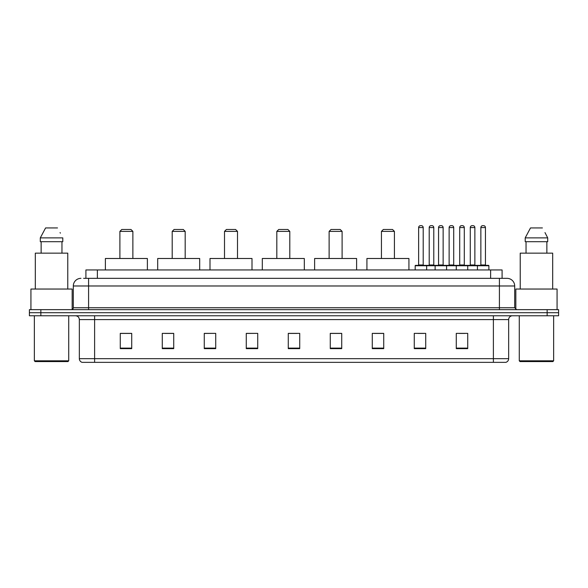 <?xml version="1.0" encoding="UTF-8"?>
<svg xmlns="http://www.w3.org/2000/svg" width="588" height="588" viewBox="0 0 588 588"><rect width="100%" height="100%" fill="white"/><g stroke="black" fill="none" stroke-linecap="round" stroke-linejoin="round"><path stroke-width="0.88" d="M83.621 278.344L88.582 278.344L83.621 278.344L85.914 278.344L85.914 269.943L502.086 269.943L502.086 278.344M80.946 278.344A7.637 7.637 0 0 0 73.309 285.981L73.309 307.744A1.911 1.911 0 0 1 71.398 309.656M514.691 285.981L88.582 285.981L88.582 278.344L507.054 278.344A7.637 7.637 0 0 1 514.691 285.981L514.691 307.744L516.602 309.656M40.851 309.656L29.4 309.656L29.4 312.706L40.851 312.706L29.4 312.706L29.4 315.763L40.851 315.763L40.851 312.706L547.149 312.706L40.851 312.706L40.851 309.656L547.149 309.656L547.149 312.706L558.6 312.706L547.149 312.706L547.149 315.763L40.851 315.763M558.6 309.656L558.6 312.706L558.6 309.656L547.149 309.656M506.937 278.344L504.379 278.344M505.717 362.348L82.283 362.348M82.092 362.348A3.815 3.815 0 0 1 79.343 358.68L94.617 358.68L94.617 362.348L493.383 362.348L493.383 358.68L508.657 358.68L508.657 319.585A3.815 3.815 0 0 1 512.479 315.763M79.343 358.68L79.343 319.585C79.115 317.263 77.844 315.991 75.521 315.763M467.725 348.64L467.725 333.367L456.273 333.367L456.273 348.64L467.725 348.64M425.727 348.64L425.727 333.367L414.275 333.367L414.275 348.64L425.727 348.64M383.729 348.64L383.729 333.367L372.27 333.367L372.27 348.64L383.729 348.64M341.731 348.64L341.731 333.367L330.272 333.367L330.272 348.64L341.731 348.64M131.727 348.64L131.727 333.367L120.275 333.367L120.275 348.64L131.727 348.64M173.725 348.64L173.725 333.367L162.273 333.367L162.273 348.64L173.725 348.64M215.73 348.64L215.73 333.367L204.271 333.367L204.271 348.64L215.73 348.64M257.728 348.64L257.728 333.367L246.269 333.367L246.269 348.64L257.728 348.64M299.726 348.64L299.726 333.367L288.274 333.367L288.274 348.64L299.726 348.64M558.6 315.763L558.6 312.706L558.6 315.763L547.149 315.763M493.383 362.348L505.606 362.348M374.181 333.44L383.729 333.44M418.053 333.44L423.779 333.44M459.14 333.44L464.865 333.44M257.728 333.367L246.269 333.44L257.728 333.367M215.73 333.367L204.271 333.44L215.73 333.367M164.949 333.44L173.725 333.44M288.274 333.44L297.058 333.44M131.727 333.44L120.275 333.44M341.731 333.44L330.272 333.44M67.965 361.583L35.126 361.583L34.361 360.819L68.73 360.819L67.965 361.583M34.361 315.763L34.361 360.819M68.73 315.763L68.73 360.819M72.162 309.494L72.162 289.039L30.929 289.039L30.929 309.656M67.774 289.039L67.774 253.149L35.317 253.149L35.317 289.039M61.96 241.69L61.96 253.149L61.96 241.69M40.3 237.875L45.585 227.946L40.3 237.875L40.3 241.69L62.791 241.69L62.791 237.875L40.3 237.875M60.38 233.157L60.079 232.583M41.131 241.69L41.131 253.149M57.506 227.946L45.585 227.946M119.893 231.385L132.873 231.385L130.962 229.474L121.797 229.474L119.893 231.385L119.893 258.492M132.873 231.385L132.873 258.492M147.382 269.943L147.382 258.492L105.384 258.492L105.384 269.943M172.203 231.385L185.183 231.385L183.272 229.474L174.107 229.474L172.203 231.385L172.203 258.492M185.183 231.385L185.183 258.492M199.692 269.943L199.692 258.492L157.694 258.492L157.694 269.943M224.506 231.385L237.493 231.385L235.582 229.474L226.417 229.474L224.506 231.385L224.506 258.492M237.493 231.385L237.493 258.492M252.002 269.943L252.002 258.492L209.997 258.492L209.997 269.943M276.816 231.385L289.803 231.385L287.892 229.474L278.727 229.474L276.816 231.385L276.816 258.492M289.803 231.385L289.803 258.492M304.312 269.943L304.312 258.492L262.307 258.492L262.307 269.943M329.126 231.385L342.106 231.385L340.202 229.474L331.037 229.474L329.126 231.385L329.126 258.492M342.106 231.385L342.106 258.492M356.615 269.943L356.615 258.492L314.617 258.492L314.617 269.943M381.436 231.385L394.416 231.385L392.512 229.474L383.347 229.474L381.436 231.385L381.436 258.492M394.416 231.385L394.416 258.492M408.925 269.943L408.925 258.492L366.927 258.492L366.927 269.943M552.874 361.583L520.035 361.583L519.27 360.819L553.639 360.819L552.874 361.583M519.27 315.763L519.27 360.819M553.639 315.763L553.639 360.819M557.071 309.656L557.071 289.039L515.838 289.039L515.838 309.494M552.683 289.039L552.683 253.149L520.226 253.149L520.226 289.039M545.289 233.157L547.7 237.875L525.209 237.875L530.494 227.946L525.209 237.875L525.209 241.69L547.7 241.69L547.7 237.875L547.7 241.69M547.7 237.875L544.988 232.583M526.039 241.69L526.039 253.149M546.869 253.149L546.869 241.69M542.415 227.946L530.494 227.946M477.427 269.943L477.427 265.747A0.382 0.382 0 0 1 477.809 265.364L488.496 265.364A0.382 0.382 0 0 1 488.878 265.747L415.187 265.747A0.382 0.382 0 0 1 415.569 265.364L426.263 265.364A0.382 0.382 0 0 1 426.645 265.747L426.645 269.943M423.206 227.563L418.627 227.563A1.911 1.911 0 0 1 420.538 225.652L421.295 225.652A1.911 1.911 0 0 1 423.206 227.563L423.206 264.982A0.382 0.382 0 0 0 423.588 265.364M418.627 227.563L418.627 264.982A0.382 0.382 0 0 1 418.244 265.364M415.187 265.747L415.187 269.943M435.12 269.943L435.12 265.747A0.382 0.382 0 0 1 435.502 265.364L446.189 265.364A0.382 0.382 0 0 1 446.571 265.747L446.571 269.943M443.139 227.563L438.56 227.563A1.911 1.911 0 0 1 440.463 225.652L441.228 225.652A1.911 1.911 0 0 1 443.139 227.563L443.139 264.982A0.382 0.382 0 0 0 443.521 265.364M438.56 227.563L438.56 264.982A0.382 0.382 0 0 1 438.178 265.364M456.273 269.943L456.273 265.747A0.382 0.382 0 0 1 456.655 265.364L467.342 265.364A0.382 0.382 0 0 1 467.725 265.747L467.725 269.943M464.292 227.563L459.706 227.563A1.911 1.911 0 0 1 461.617 225.652L462.381 225.652A1.911 1.911 0 0 1 464.292 227.563L464.292 264.982A0.382 0.382 0 0 0 464.674 265.364M459.706 227.563L459.706 264.982A0.382 0.382 0 0 1 459.331 265.364M485.445 227.563L480.859 227.563A1.911 1.911 0 0 1 482.77 225.652L483.534 225.652A1.911 1.911 0 0 1 485.445 227.563L485.445 264.982A0.382 0.382 0 0 0 485.828 265.364M480.859 227.563L480.859 264.982A0.382 0.382 0 0 1 480.477 265.364M488.878 265.747L488.878 269.943M426.146 265.364L436.84 265.364M429.203 227.563A1.911 1.911 0 0 1 431.114 225.652L431.871 225.652A1.911 1.911 0 0 1 433.782 227.563L429.203 227.563L429.203 264.982A0.382 0.382 0 0 1 428.821 265.364M433.782 227.563L433.782 264.982A0.382 0.382 0 0 0 434.165 265.364M456.766 265.364L446.079 265.364M449.129 227.563A1.911 1.911 0 0 1 451.04 225.652L451.805 225.652A1.911 1.911 0 0 1 453.715 227.563L449.129 227.563L449.129 264.982A0.382 0.382 0 0 1 448.754 265.364M453.715 227.563L453.715 264.982A0.382 0.382 0 0 0 454.098 265.364M477.919 265.364L467.232 265.364M470.282 227.563A1.911 1.911 0 0 1 472.193 225.652L472.958 225.652A1.911 1.911 0 0 1 474.869 227.563L470.282 227.563L470.282 264.982A0.382 0.382 0 0 1 469.9 265.364M474.869 227.563L474.869 264.982A0.382 0.382 0 0 0 475.251 265.364M97.373 278.344L97.373 269.943M490.627 278.344L490.627 269.943M88.582 309.656L88.582 285.981L73.309 285.981M73.309 307.744L514.691 307.744M499.418 278.344L499.418 309.656M493.383 315.763L493.383 319.585L79.343 319.585M508.657 319.585L493.383 319.585L493.383 358.68L94.617 358.68L94.617 315.763M299.726 348.111L288.274 348.111M257.728 348.111L246.269 348.111M215.73 348.111L204.271 348.111M173.725 348.111L162.273 348.111M131.727 348.111L120.275 348.111M341.731 348.111L330.272 348.111M383.729 348.111L372.27 348.111M425.727 348.111L414.275 348.111M467.725 348.111L456.273 348.111M418.627 264.982L423.206 264.982M438.56 264.982L443.139 264.982M459.706 264.982L464.292 264.982M480.859 264.982L485.445 264.982M429.203 264.982L433.782 264.982M449.129 264.982L453.715 264.982M470.282 264.982L474.869 264.982M505.908 362.348C507.635 361.73 508.554 360.51 508.657 358.68"/></g></svg>
